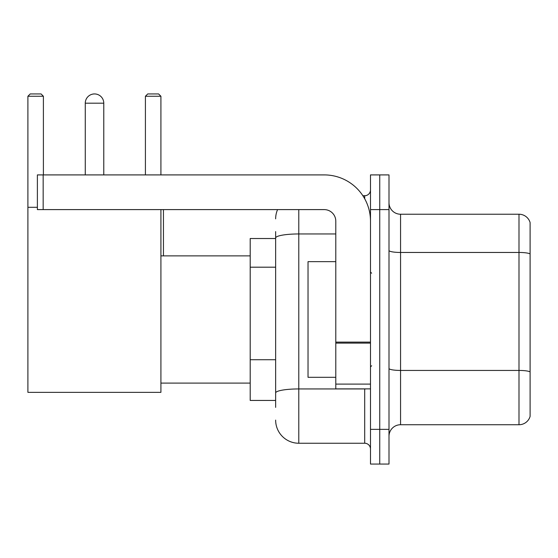 <?xml version="1.0" encoding="UTF-8"?>
<svg xmlns="http://www.w3.org/2000/svg" width="558" height="558" viewBox="0 0 558 558"><rect width="100%" height="100%" fill="white"/><g stroke="black" fill="none" stroke-linecap="round" stroke-linejoin="round"><path stroke-width="0.84" d="M275.645 260.251L275.645 231.577L275.645 238.517L250.2 238.517L250.2 400.442L275.645 400.442M275.645 407.382L275.645 231.577M370.491 429.36L370.491 464.061L379.74 464.061L379.74 429.36L379.74 464.061L388.996 464.061L388.996 429.36L379.74 429.36L379.74 209.606L379.74 429.36L370.491 429.36L370.491 209.606L379.74 209.606L379.74 174.905L379.74 209.606L388.996 209.606L388.996 429.36M388.996 209.606L388.996 174.905L370.491 174.905L370.491 209.606M298.781 209.606L298.781 443.24L364.702 443.24L364.702 388.877M362.86 195.725L364.702 195.725A5.782 5.782 0 0 0 370.491 189.943M275.645 396.975L275.645 366.662M370.491 449.023A5.782 5.782 0 0 0 364.702 443.24M275.645 218.855A23.129 23.129 0 0 1 277.577 209.606M298.781 443.24A23.129 23.129 0 0 1 275.645 420.104M388.996 436.3A11.565 11.565 0 0 1 400.56 424.736L518.996 424.736L518.996 214.23L400.56 214.23A11.565 11.565 0 0 1 388.996 202.666A11.565 11.565 0 0 0 400.56 214.23L400.56 424.736M530.1 222.558A11.565 11.565 0 0 0 518.996 214.23A11.565 11.565 0 0 1 530.1 222.558L530.1 416.408A11.565 11.565 0 0 1 518.996 424.736M388.996 250.451A11.565 2.009 0 0 0 400.56 252.46L518.996 252.46A11.565 2.009 180 0 1 530.1 253.904L530.1 371.879A11.565 2.009 180 0 0 518.996 370.435L400.56 370.435A11.565 2.009 0 0 1 388.996 368.426M85.269 103.195A9.256 9.256 0 0 1 94.518 93.939A9.256 9.256 0 0 1 103.774 103.195L85.269 103.195L85.269 174.905M103.774 174.905L103.774 103.195M160.913 209.606L160.913 392.351L27.9 392.351L27.9 96.255L30.216 93.939L41.083 93.939L43.398 96.255L27.9 96.255M43.398 174.905L43.398 96.255M27.9 207.29L37.386 207.29M160.913 96.255L145.415 96.255L147.724 93.939L158.598 93.939L160.913 96.255L160.913 174.905M145.415 96.255L145.415 174.905M92.216 94.232A7.519 7.519 0 0 1 94.288 93.939A7.519 7.519 0 0 1 94.4 93.946M370.491 388.877L335.79 388.877L335.79 342.11L370.491 342.11M370.491 221.17A46.265 46.265 0 0 0 324.226 174.905L43.168 174.905L43.168 209.606L324.226 209.606A11.565 11.565 0 0 1 335.79 221.17L335.79 342.11M43.168 209.606L37.386 209.606L37.386 174.905L43.168 174.905M335.79 261.653L308.03 261.653L308.03 377.313L335.79 377.313M275.645 267.191L250.2 267.191M275.645 359.722L250.2 359.722M366.711 388.877A5.782 1.004 0 0 1 364.702 388.94L298.781 388.94A23.129 4.018 180 0 0 275.645 392.958M275.645 237.973A23.129 4.018 180 0 1 298.781 233.955L335.79 233.955M364.702 198.774L364.702 195.725M370.491 343.114L335.79 343.114M335.79 384.099L370.491 384.099M160.913 383.095L250.2 383.095M160.913 255.871L250.2 255.871M163.452 255.871L163.452 209.606M371.642 273.218L370.491 272.06M371.642 365.748L370.491 366.899"/></g></svg>
